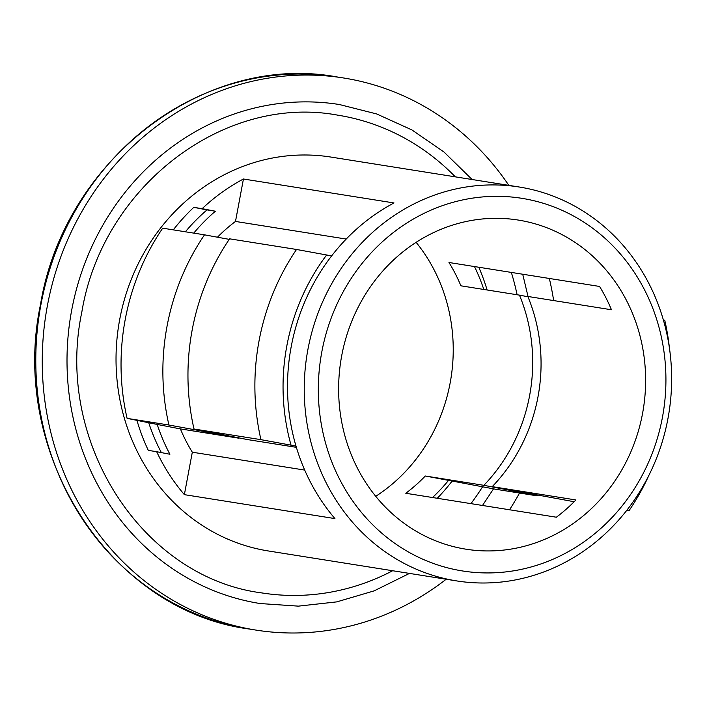 <?xml version="1.0" encoding="UTF-8"?>
<svg xmlns="http://www.w3.org/2000/svg" width="707" height="707" viewBox="0 0 707 707"><rect width="100%" height="100%" fill="white"/><g stroke="black" fill="none" stroke-linecap="round" stroke-linejoin="round"><path stroke-width="1.06" d="M148.744 422.813A188.133 172.915 99 0 0 161.373 452.604M198.888 430.05A204.252 187.735 99 0 0 199.02 430.536L168.92 425.022A225.754 207.505 -81 0 1 167.055 326.148A225.754 207.505 -81 0 1 204.509 234.83L162.69 228.175A225.754 207.505 99 0 0 127.092 418.367L157.21 424.439A188.133 172.915 99 0 0 169.901 454.248L156.662 451.702A199.418 183.29 99 0 0 184.368 494.653L334.932 518.593A199.418 183.29 99 0 1 296.012 446.126A199.418 183.29 -81 0 1 291.204 346.686A199.418 183.29 -81 0 1 331.61 255.934A199.418 183.29 -81 0 1 394.002 202.953L243.438 179.004L235.493 221.441A166.631 153.154 99 0 0 217.456 237.198M286.839 345.847A204.252 187.735 99 0 0 291.037 445.171L260.936 439.657A225.754 207.505 -81 0 1 259.062 340.783A225.754 207.505 -81 0 1 296.525 249.465L326.634 254.98A204.252 187.735 99 0 0 286.839 345.847M492.222 486.646L575.878 499.955A166.631 153.154 99 0 1 556.365 517.215L405.791 493.274A166.631 153.154 99 0 0 425.305 476.005L483.862 485.32A166.631 153.154 99 0 0 529.614 395.602A166.631 153.154 99 0 0 519.451 295.128L460.902 285.814A166.631 153.154 -81 0 0 448.98 262.5L599.554 286.45A166.631 153.154 -81 0 1 611.467 309.763L527.82 296.454A166.631 153.154 -81 0 1 537.974 396.927A166.631 153.154 -81 0 1 492.222 486.646L574.137 501.731M425.305 476.005L495.333 489.191L537.161 495.846L523.781 492.991A204.252 187.735 99 0 0 523.967 492.752M662.432 417.386A188.672 173.409 99 0 0 526.83 199.197A188.672 173.409 99 0 0 321.818 351.874A188.672 173.409 99 0 0 457.42 570.063A188.672 173.409 99 0 0 662.432 417.386M307.934 349.346A199.418 183.29 -81 0 1 519.265 187.019A199.418 183.29 -81 0 1 667.947 418.588A199.418 183.29 -81 0 1 456.616 580.907A199.418 183.29 -81 0 1 307.934 349.346M649.114 474.874A225.754 207.505 -81 0 1 629.168 510.481L627.012 510.021M626.932 510.127L629.168 510.481M446.188 579.245A279.512 256.906 -81 0 1 255.828 630.07A279.512 256.906 -81 0 1 47.431 305.504A279.512 256.906 -81 0 1 343.637 77.991A279.512 256.906 -81 0 1 508.837 185.367M549.339 278.461A279.512 256.906 -81 0 1 553.652 300.563M392.668 570.735A241.882 222.325 -81 0 1 261.74 592.908C141.913 577.486 54.351 441.301 81.826 312.096C102.356 186.913 223.712 93.819 337.725 115.153A241.882 222.325 -81 0 1 455.317 176.847M511.338 272.425A241.882 222.325 -81 0 1 517.1 294.748M409.468 573.412L374.144 590.866L336.779 601.878L298.398 606.138L260.052 603.531A252.629 232.205 -81 0 1 71.69 310.17A252.629 232.205 -81 0 1 339.413 104.53L376.681 113.951L411.854 129.902L443.952 151.97L472.117 179.525M296.525 249.465L229.607 238.825A225.754 207.505 99 0 0 194.01 429.016L247.309 439.542L296.374 447.345M184.368 494.653L192.313 452.206L304.708 470.084M192.313 452.206A166.631 153.154 -81 0 1 180.391 428.902L238.948 438.216L199.02 430.536M416.131 242.342A166.631 153.154 -81 0 1 450.147 382.955A166.631 153.154 -81 0 1 375.726 496.323M642.539 413.56A166.631 153.154 -81 0 1 465.948 549.189A166.631 153.154 -81 0 1 341.711 355.701A166.631 153.154 -81 0 1 518.302 220.071A166.631 153.154 -81 0 1 642.539 413.56M537.523 495.307A225.754 207.505 -81 0 1 537.161 495.846M487.114 289.985A199.418 183.29 99 0 0 478.789 267.246M456.616 580.907L268.413 550.974A199.418 183.29 -81 0 1 119.722 319.405A199.418 183.29 -81 0 1 331.062 157.087L519.265 187.019M243.438 179.004A199.418 183.29 -81 0 0 202.14 208.68L193.78 207.345A199.418 183.29 99 0 0 173.286 229.863M156.662 451.702L148.302 450.368A199.418 183.29 99 0 1 136.972 420.479M437.288 498.276A199.418 183.29 99 0 0 452.073 481.149M474.485 266.557A188.133 172.915 -81 0 1 483.809 289.455M448.485 480.46A188.133 172.915 -81 0 1 432.543 497.525M519.451 295.128L527.943 296.763M204.509 234.83L229.245 239.364M127.092 418.367L168.92 425.022M180.391 428.902L157.21 424.439M483.862 485.32L523.781 492.991M235.493 221.441L346.209 239.054M482.528 486.849A241.882 222.325 -81 0 1 470.942 503.631M519.539 493.044A279.512 256.906 -81 0 1 509.526 509.774M663.387 319.997L664.766 320.289A225.754 207.505 -81 0 1 669.37 347.552M331.61 255.934L326.634 254.98M202.14 208.68L215.379 211.225A188.133 172.915 99 0 0 193.745 233.116M194.01 429.016L260.936 439.657M291.037 445.171L296.012 446.126M193.78 207.345L207.018 209.899A188.133 172.915 99 0 0 185.375 231.79M215.379 211.225L207.018 209.899M40.962 304.478A279.512 256.906 -81 0 1 337.168 76.966C204.509 52.238 64.143 160.1 40.529 304.417C8.802 453.337 109.965 610.989 249.359 629.036A279.512 256.906 -81 0 1 40.962 304.478M343.637 77.991L337.168 76.966M528.023 296.489L522.72 274.228M493.504 488.855L482.51 505.47M255.828 630.07L249.359 629.036"/></g></svg>
